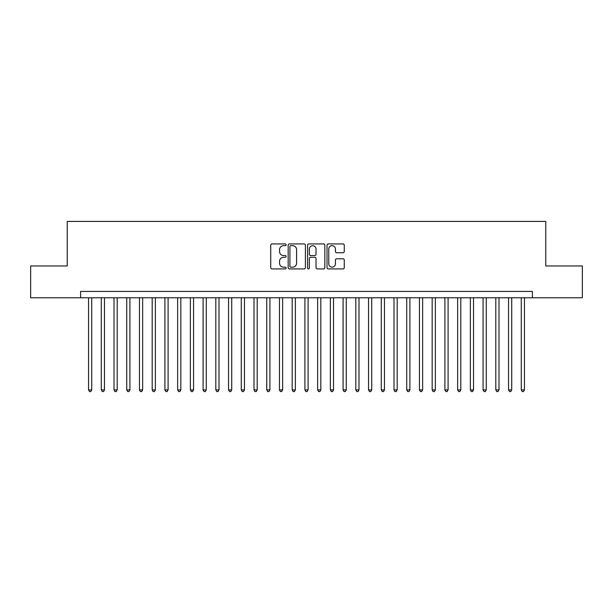 <?xml version="1.0" encoding="UTF-8"?>
<svg xmlns="http://www.w3.org/2000/svg" width="613" height="613" viewBox="0 0 613 613"><rect width="100%" height="100%" fill="white"/><g stroke="black" fill="none" stroke-linecap="round" stroke-linejoin="round"><path stroke-width="0.92" d="M286.141 244.802A0.874 0.874 0 0 0 285.267 243.928L271.988 243.928A1.249 1.249 0 0 0 270.739 245.177L270.739 267.666A1.249 1.249 0 0 0 271.988 268.915L285.267 268.915A0.874 0.874 0 0 0 286.141 268.042A0.874 0.874 0 0 0 285.267 267.161L283.543 267.161A4 4 0 0 1 279.551 263.169L279.551 261.291A4 4 0 0 1 283.543 257.291L285.267 257.291A0.874 0.874 0 0 0 286.141 256.418A0.874 0.874 0 0 0 285.267 255.544L283.543 255.544A4 4 0 0 1 279.551 251.552L279.551 249.675A4 4 0 0 1 283.543 245.675L285.267 245.675A0.874 0.874 0 0 0 286.141 244.802M343.012 252.732A1.249 1.249 0 0 0 344.261 251.483L344.261 245.177A1.249 1.249 0 0 0 343.012 243.928L328.269 243.928A1.249 1.249 0 0 0 327.02 245.177L327.02 267.666A1.249 1.249 0 0 0 328.269 268.915L343.012 268.915A1.249 1.249 0 0 0 344.261 267.666L344.261 260.042A1.249 1.249 0 0 0 343.012 258.793L336.698 258.793A1.249 1.249 0 0 0 335.449 260.042L335.449 263.82A3.341 3.341 0 0 1 332.108 267.161A3.341 3.341 0 0 1 328.767 263.82L328.767 249.016A3.341 3.341 0 0 1 332.108 245.675A3.341 3.341 0 0 1 335.449 249.016L335.449 251.483A1.249 1.249 0 0 0 336.698 252.732L343.012 252.732M80.602 297.78L30.65 297.78L30.65 265.965L67.238 265.965L67.238 221.423L545.762 221.423L545.762 265.965L582.35 265.965L582.35 297.78L532.398 297.78L532.398 291.42L80.602 291.42L80.602 297.78L532.398 297.78M305.404 245.177A1.249 1.249 0 0 0 304.155 243.928L289.42 243.928A1.249 1.249 0 0 0 288.171 245.177L288.171 267.666A1.249 1.249 0 0 0 289.42 268.915L304.155 268.915A1.249 1.249 0 0 0 305.404 267.666L305.404 245.177M308.845 243.928L323.58 243.928A1.249 1.249 0 0 1 324.829 245.177L324.829 267.666A1.249 1.249 0 0 1 323.58 268.915L317.273 268.915A1.249 1.249 0 0 1 316.024 267.666L316.024 258.548A1.249 1.249 0 0 0 314.776 257.291L310.592 257.291A1.249 1.249 0 0 0 309.343 258.548L309.343 268.042A0.874 0.874 0 0 1 308.469 268.915A0.874 0.874 0 0 1 307.596 268.042L307.596 245.177A1.249 1.249 0 0 1 308.845 243.928M290.792 245.675A0.874 0.874 0 0 0 289.918 246.549L289.918 266.287A0.874 0.874 0 0 0 290.792 267.161L292.6 267.161A4 4 0 0 0 296.6 263.169L296.6 249.675A4 4 0 0 0 292.6 245.675L290.792 245.675M316.024 249.085A3.341 3.341 0 0 0 312.684 245.736A3.341 3.341 0 0 0 309.343 249.085L309.343 254.295A1.249 1.249 0 0 0 310.592 255.544L314.776 255.544A1.249 1.249 0 0 0 316.024 254.295L316.024 249.085M88.556 297.78L88.556 389.922L91.735 389.922L91.735 297.78M91.735 389.922L90.785 391.577L89.513 391.577L88.556 389.922M101.283 297.78L101.283 389.922L104.463 389.922L104.463 297.78M104.463 389.922L103.513 391.577L102.241 391.577L101.283 389.922M114.01 297.78L114.01 389.922L117.19 389.922L117.19 297.78M117.19 389.922L116.24 391.577L114.96 391.577L114.01 389.922M126.738 297.78L126.738 389.922L129.918 389.922L129.918 297.78M129.918 389.922L128.96 391.577L127.688 391.577L126.738 389.922M139.465 297.78L139.465 389.922L142.645 389.922L142.645 297.78M142.645 389.922L141.687 391.577L140.415 391.577L139.465 389.922M152.193 297.78L152.193 389.922L155.373 389.922L155.373 297.78M155.373 389.922L154.415 391.577L153.143 391.577L152.193 389.922M164.912 297.78L164.912 389.922L168.1 389.922L168.1 297.78M168.1 389.922L167.142 391.577L165.87 391.577L164.912 389.922M177.64 297.78L177.64 389.922L180.827 389.922L180.827 297.78M180.827 389.922L179.87 391.577L178.598 391.577L177.64 389.922M190.367 297.78L190.367 389.922L193.555 389.922L193.555 297.78M193.555 389.922L192.597 391.577L191.325 391.577L190.367 389.922M203.095 297.78L203.095 389.922L206.274 389.922L206.274 297.78M206.274 389.922L205.324 391.577L204.052 391.577L203.095 389.922M215.822 297.78L215.822 389.922L219.002 389.922L219.002 297.78M219.002 389.922L218.052 391.577L216.78 391.577L215.822 389.922M228.549 297.78L228.549 389.922L231.729 389.922L231.729 297.78M231.729 389.922L230.779 391.577L229.507 391.577L228.549 389.922M241.277 297.78L241.277 389.922L244.457 389.922L244.457 297.78M244.457 389.922L243.507 391.577L242.227 391.577L241.277 389.922M254.004 297.78L254.004 389.922L257.184 389.922L257.184 297.78M257.184 389.922L256.226 391.577L254.954 391.577L254.004 389.922M266.732 297.78L266.732 389.922L269.912 389.922L269.912 297.78M269.912 389.922L268.954 391.577L267.682 391.577L266.732 389.922M279.459 297.78L279.459 389.922L282.639 389.922L282.639 297.78M282.639 389.922L281.681 391.577L280.409 391.577L279.459 389.922M292.179 297.78L292.179 389.922L295.366 389.922L295.366 297.78M295.366 389.922L294.409 391.577L293.137 391.577L292.179 389.922M304.906 297.78L304.906 389.922L308.094 389.922L308.094 297.78M308.094 389.922L307.136 391.577L305.864 391.577L304.906 389.922M317.634 297.78L317.634 389.922L320.821 389.922L320.821 297.78M320.821 389.922L319.863 391.577L318.591 391.577L317.634 389.922M330.361 297.78L330.361 389.922L333.541 389.922L333.541 297.78M333.541 389.922L332.591 391.577L331.319 391.577L330.361 389.922M343.088 297.78L343.088 389.922L346.268 389.922L346.268 297.78M346.268 389.922L345.318 391.577L344.046 391.577L343.088 389.922M355.816 297.78L355.816 389.922L358.996 389.922L358.996 297.78M358.996 389.922L358.046 391.577L356.774 391.577L355.816 389.922M368.543 297.78L368.543 389.922L371.723 389.922L371.723 297.78M371.723 389.922L370.773 391.577L369.493 391.577L368.543 389.922M381.271 297.78L381.271 389.922L384.451 389.922L384.451 297.78M384.451 389.922L383.493 391.577L382.221 391.577L381.271 389.922M393.998 297.78L393.998 389.922L397.178 389.922L397.178 297.78M397.178 389.922L396.22 391.577L394.948 391.577L393.998 389.922M406.725 297.78L406.725 389.922L409.905 389.922L409.905 297.78M409.905 389.922L408.948 391.577L407.676 391.577L406.725 389.922M419.445 297.78L419.445 389.922L422.633 389.922L422.633 297.78M422.633 389.922L421.675 391.577L420.403 391.577L419.445 389.922M432.173 297.78L432.173 389.922L435.36 389.922L435.36 297.78M435.36 389.922L434.402 391.577L433.13 391.577L432.173 389.922M444.9 297.78L444.9 389.922L448.088 389.922L448.088 297.78M448.088 389.922L447.13 391.577L445.858 391.577L444.9 389.922M457.627 297.78L457.627 389.922L460.807 389.922L460.807 297.78M460.807 389.922L459.857 391.577L458.585 391.577L457.627 389.922M470.355 297.78L470.355 389.922L473.535 389.922L473.535 297.78M473.535 389.922L472.585 391.577L471.313 391.577L470.355 389.922M483.082 297.78L483.082 389.922L486.262 389.922L486.262 297.78M486.262 389.922L485.312 391.577L484.04 391.577L483.082 389.922M495.81 297.78L495.81 389.922L498.99 389.922L498.99 297.78M498.99 389.922L498.04 391.577L496.76 391.577L495.81 389.922M508.537 297.78L508.537 389.922L511.717 389.922L511.717 297.78M511.717 389.922L510.759 391.577L509.487 391.577L508.537 389.922M521.265 297.78L521.265 389.922L524.444 389.922L524.444 297.78M524.444 389.922L523.487 391.577L522.215 391.577L521.265 389.922"/></g></svg>
